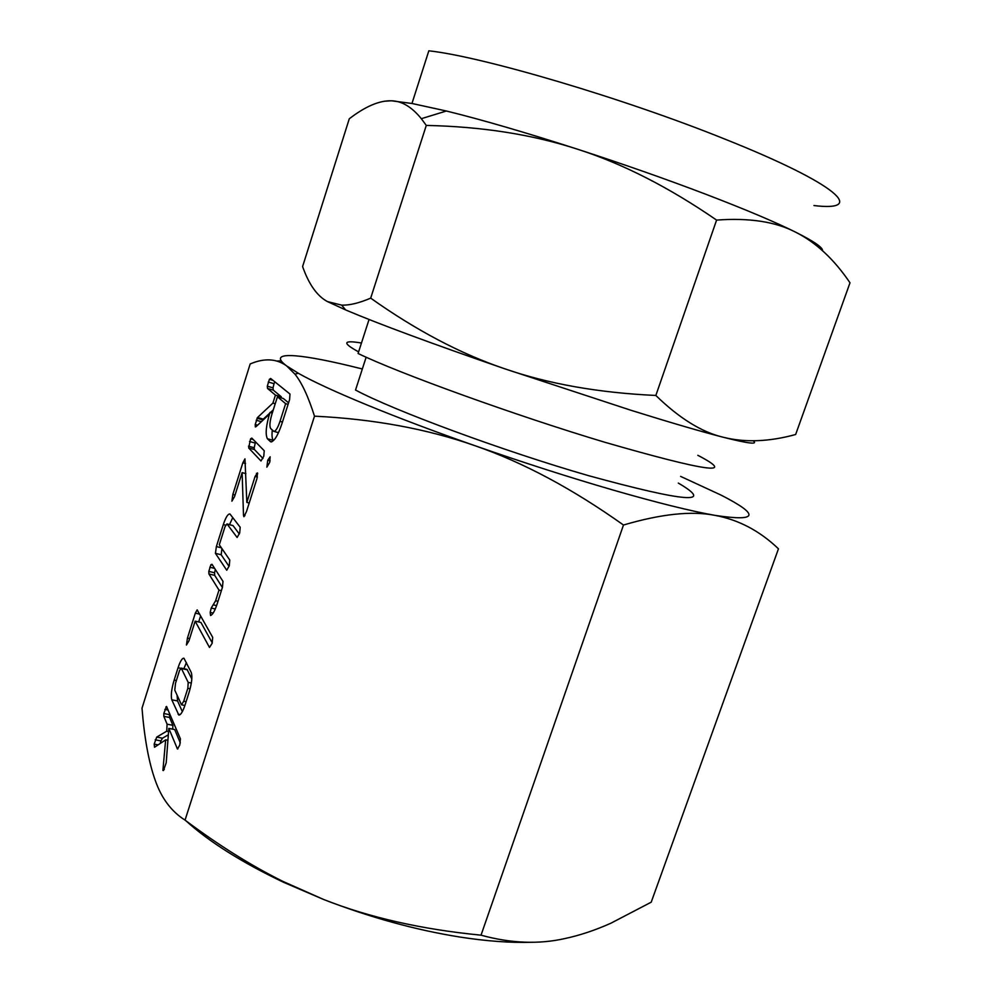<?xml version="1.0" encoding="UTF-8"?>
<svg xmlns="http://www.w3.org/2000/svg" width="992" height="992" viewBox="0 0 992 992"><rect width="100%" height="100%" fill="white"/><g stroke="black" fill="none" stroke-linecap="round" stroke-linejoin="round"><path stroke-width="1.49" d="M267.728 460.263L270.146 456.779L269.725 462.334L266.848 467.17L267.728 460.263L270.122 460.908M264.232 450.74L263.773 456.27L260.983 460.97L248.67 447.962L250.604 438.824L251.794 438.08L264.232 450.74M246.5 511.525L243.933 516.708L243.499 515.282L242.135 472.626L234.546 496.608L231.905 501.171L232.835 494.475L242.854 462.768L244.962 458.85L246.834 502.411L255.08 476.433L257.486 472.899L256.978 478.541L246.5 511.525M229.276 565.775L226.746 570.251L215.438 553.35L216.368 546.567L223.312 524.582C225.754 517.291 227.962 513.757 229.933 513.968L240.188 527.26L239.717 532.915L237.125 537.478L226.982 523.912L224.998 526.777L219.306 544.782L229.772 560.046L229.276 565.775M222.444 587.301L217.248 603.644C214.917 610.762 212.697 614.705 210.564 615.499L210.18 612.424L211.234 608.034L215.624 600.755L218.996 590.116L208.928 573.971L208.816 571.392L210.887 564.733L211.99 564.274L223.002 581.399L222.444 587.301M188.902 640.931L186.422 645.036L187.438 638.104L195.325 613.143L197.16 609.869L212.697 637.372L212.139 643.324L209.486 647.454L195.151 621.153L188.902 640.931M185.256 704.37C182.937 711.512 180.792 715.071 178.845 715.058L171.777 699.782C170.723 695.454 171.517 688.882 174.17 680.066L178.052 667.765C180.246 661.18 182.206 657.994 183.954 658.242L191.27 672.514C192.485 676.47 191.828 682.831 189.311 691.61L185.256 704.37M532.01 942.239C510.843 942.97 486.675 941.21 459.494 936.981C415.189 929.876 369.942 917.389 323.752 899.533C369.21 917.501 421.637 929.38 481.033 935.171C510.793 943.342 538.743 944.471 564.894 938.556C579.861 935.357 595.175 930.248 610.836 923.23L651.211 902.187L778.46 548.812C759.723 530.844 738.494 519.684 714.798 515.332C691.511 510.731 661.069 513.955 623.484 525.028C572.52 488.771 523.082 462.359 475.168 445.78C427.254 428.916 373.699 419.046 314.501 416.169C308.264 396.564 301.754 382.565 294.959 374.182L286.601 365.874C276.446 358.571 264.306 357.926 250.182 363.952L142.005 708.201C144.41 738.395 148.812 762.414 155.211 780.258C161.411 798.176 171.356 811.468 185.045 820.124C218.649 845.271 251.199 865.656 282.683 881.293L323.752 899.533L283.613 882.31C241.676 862.346 209.064 841.799 185.764 820.657M314.501 416.169L185.045 820.124M162.899 770.449L165.639 739.871L154.541 747.236L154.182 744.112L156.724 737.093L166.73 731.178L167.078 724.16L163.829 716.336L163.804 713.521L166.532 706.478L180.42 738.842L179.8 744.992L177.481 749.047L168.826 728.388L166.21 762.761L163.457 770.548M267.394 438.749C265.174 434.273 266.03 425.506 269.948 412.461L269.402 414.16L256.085 426.622L255.328 426.944L255.217 424.514L257.536 417.508L272.912 403.099L275.441 395.114L267.518 388.455L267.294 386.186L269.402 379.328L270.642 378.448L289.986 394.047L289.59 399.602L282.088 423.2C277.983 435.463 274.189 441.676 270.704 441.837L267.394 438.749L273.333 440.386C272.056 438.886 271.709 435.438 272.292 430.044M623.484 525.028L481.033 935.171M277.066 361.063L281.182 360.803M362.34 368.974L349.519 365.825C296.757 353.164 266.736 351.156 286.601 365.874L298.294 373.24C326.306 389.248 394.37 417.533 475.168 445.78C523.59 462.681 569.842 477.524 613.899 490.296C657.274 502.758 690.916 511.103 714.798 515.332C758.111 521.891 760.244 515.17 721.196 495.169L680.624 476.396M678.292 483.067C715.381 504.68 685.385 502.188 588.343 475.602C503.638 451.199 393.018 410.229 355.533 390.042L366.147 357.194M361.46 343.021C342.922 339.896 341.98 342.848 358.608 351.862M369.049 319.486L358.087 353.474C398.288 373.066 515.803 415.611 604.971 442.308C706.763 471.671 737.701 475.999 697.81 455.303M753.164 440.783C758.483 444.8 748.514 443.622 723.267 437.261C701.431 431.656 670.716 422.679 631.123 410.328L504.196 368.602C548.006 383.842 598.56 392.795 655.848 395.461C679.247 418.252 701.716 432.19 723.267 437.261C744.967 442.705 769.098 441.787 795.646 434.508L849.995 282.807C834.136 259.334 816.007 242.457 795.609 232.165C775.533 221.7 749.196 217.682 716.596 220.088C668.856 187.228 622.48 163.593 577.468 149.184C622.902 163.953 665.632 178.957 705.659 194.196C745.042 209.275 775.025 221.935 795.609 232.165C813.998 241.391 822.976 247.591 822.554 250.728M655.848 395.461L716.596 220.088M813.961 205.555C866.537 211.904 839.344 184.698 724.681 139.029C623.484 98.158 481.554 56.42 428.829 50.815L411.965 103.478L446.388 111.005C482.124 119.796 525.822 132.531 577.468 149.184C532.468 134.528 482.062 126.604 426.287 125.426L421.327 118.693C411.816 106.975 401.859 101.01 391.443 100.787L411.965 103.478M370.686 298.133C415.722 330.113 460.226 353.611 504.196 368.602C431.942 343.654 379.093 324.111 345.65 309.938L327.459 301.593L341.645 305.114C349.395 305.424 359.079 303.106 370.686 298.133L426.287 125.426M384.214 101.246L391.443 100.787C379.353 100.44 365.292 106.429 349.283 118.78L302.597 266.563C308.909 284.444 317.192 296.124 327.459 301.593M164.337 769.383L163.023 769.135M167.921 740.305L165.639 739.871M158.112 744.868L154.182 744.112M160.258 743.442L160.952 740.912L155.211 739.796M160.952 740.912L162.477 738.209L156.724 737.093M162.477 738.209L168.33 734.799M168.578 731.55L166.73 731.178M172.72 729.17L172.893 725.326L167.078 724.16M172.893 725.326L169.582 717.489L163.829 716.336M169.582 717.489L169.558 714.674L163.804 713.521M169.558 714.674L169.719 713.682M168.181 710.049L164.821 709.367M166.991 707.234L165.825 706.998M177.878 748.898L177.258 748.774M180.321 742.896L174.679 729.554L168.826 728.388M180.222 714.575L178.064 714.141M182.342 711.661L177.568 700.96L171.777 699.782M177.568 700.96L177.097 695.318M176.378 680.524L174.17 680.066M180.705 668.335L178.052 667.765M183.892 668.707L186.397 662.569M191.803 678.912L187.017 669.377L181.226 668.137L179.49 670.654L175.534 683.203L174.766 690.147L181.511 704.804L183.743 701.208L187.835 688.312L188.195 682.397L181.226 668.137M187.376 669.823L181.598 668.583M191.344 683.066L188.195 682.397M190.142 688.795L187.835 688.312M186.112 701.691L183.743 701.208M189.633 638.588L187.438 638.104M198.698 621.947L200.632 615.834M199.677 614.135L195.325 613.143M212.263 642.915L200.93 622.455L195.151 621.153M213.131 613.093L210.18 612.424M215.301 608.964L211.234 608.034M216.591 605.628L213.119 604.822M217.992 601.301L215.624 600.755M221.365 590.674L218.996 590.116M222.382 587.487L214.681 575.348L208.928 573.971M214.681 575.348L214.57 572.768L208.816 571.392M214.57 572.768L215.326 569.47M214.632 568.391L209.833 567.238M212.536 565.13L210.887 564.733M229.065 566.407L221.191 554.764L215.438 553.35M221.191 554.764L221.923 548.601M221.377 547.795L216.368 546.567M225.668 525.177L223.312 524.582M229.549 524.57L232.798 517.526M239.332 534.031L233.058 525.636L227.267 524.173M233.058 525.636L226.982 523.912M244.95 515.654L243.499 515.282M248.967 503.762L248.942 502.956M245.88 473.618L242.135 472.626M235.042 495.045L232.835 494.475M245.545 463.487L242.854 462.768M249.203 503.031L246.834 502.411M257.399 477.04L255.08 476.433M257.684 473.692L256.432 473.358M262.979 458.453L254.423 449.537L248.67 447.962M254.423 449.537L254.212 447.752L248.471 446.177M254.212 447.752L255.242 443.064L249.5 441.49M255.242 443.064L255.651 441.998M253.245 439.555L250.604 438.824M272.254 413.118L269.948 412.461M257.622 425.184L255.217 424.514M261.367 421.674L256.209 420.236M262.334 420.782L262.731 419.827L256.99 418.202M262.731 419.827L263.277 419.132L257.536 417.508M263.277 419.132L269.725 413.168M270.357 412.573L273.296 409.857M275.23 403.756L272.912 403.099M280.996 397.804L281.319 396.8L275.441 395.114M281.319 396.8L273.284 390.116L267.518 388.455M273.284 390.116L273.036 387.86L267.294 386.186M273.036 387.86L274.04 383.693L268.286 382.019M274.04 383.693L274.796 381.796M273.06 380.407L269.402 379.328M271.672 441.911L270.221 441.502M288.56 402.826L283.34 398.486L277.438 396.788L271.944 414.11C269.787 421.402 269.353 426.2 270.642 428.494L273.78 431.346C275.664 431.359 277.748 428.023 280.004 421.352L285.634 403.67L277.438 396.788M288.077 404.364L285.634 403.67M282.447 422.046L280.004 421.352M283.613 882.31L282.683 881.293M298.294 373.24L294.959 374.182M446.388 111.005L421.327 118.693M345.65 309.938L341.645 305.114M181.511 704.804L184.896 705.498M273.78 431.346L278.492 432.661"/></g></svg>
